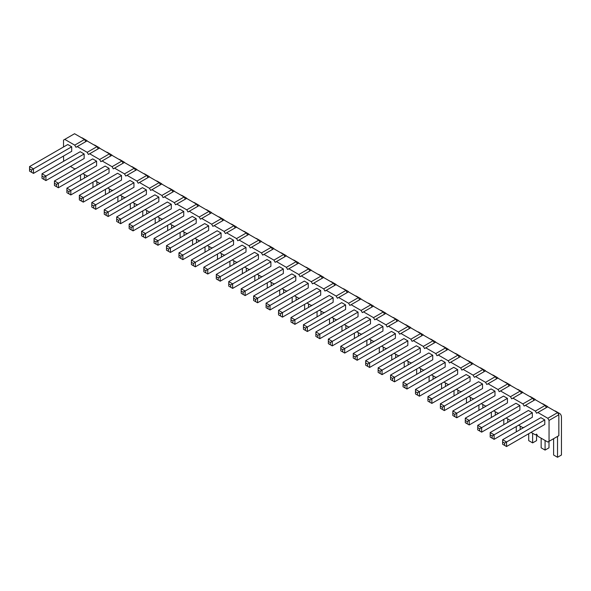<?xml version="1.0" encoding="UTF-8"?>
<svg xmlns="http://www.w3.org/2000/svg" width="591" height="591" viewBox="0 0 591 591"><rect width="100%" height="100%" fill="white"/><g stroke="black" fill="none" stroke-linecap="round" stroke-linejoin="round"><path stroke-width="0.89" d="M63.518 146.989L63.518 140.104L64.759 139.387L74.725 145.135L75.966 147.292L87.017 140.917L96.976 146.664L98.217 148.821M77.214 146.575L87.172 152.323L88.414 154.48L89.662 153.763L99.62 159.511L100.869 161.668L102.11 160.951L112.068 166.699L113.317 168.856L114.558 168.139L124.516 173.887L125.765 176.044L127.006 175.32L136.972 181.075L138.213 183.232L139.461 182.508L149.42 188.263L150.661 190.42L151.909 189.696L161.868 195.451L163.116 197.608L164.357 196.884L174.315 202.639L175.564 204.796L176.805 204.072L186.771 209.827L188.012 211.984L189.26 211.26L199.219 217.015L200.46 219.172L201.708 218.448L211.667 224.203L212.908 226.353L214.156 225.636L224.115 231.391L225.363 233.541L226.604 232.824L236.563 238.572L237.811 240.729L239.052 240.012L249.018 245.76L250.259 247.917L251.507 247.201L261.466 252.948L262.707 255.105L263.955 254.389L273.914 260.136L275.162 262.293L276.403 261.577L286.362 267.324L287.61 269.481L288.851 268.765L298.817 274.512L300.058 276.669L301.307 275.953L311.265 281.7L312.506 283.857L313.755 283.141L323.713 288.888L324.954 291.045L326.202 290.329L336.161 296.076L337.409 298.233L338.65 297.517L348.609 303.264L349.857 305.421L351.098 304.705L361.064 310.452L362.305 312.609L363.554 311.893L373.512 317.64L374.753 319.797L376.002 319.081L385.96 324.828L387.208 326.986L388.45 326.262L398.408 332.016L399.656 334.174L400.897 333.45L410.856 339.204L412.104 341.362L413.353 340.638L423.311 346.392L424.552 348.55L425.801 347.826L435.759 353.581L437 355.738L438.249 355.014L448.207 360.769L449.455 362.926L450.697 362.202L460.655 367.957L461.903 370.114L463.145 369.39L473.11 375.145L474.351 377.294L475.6 376.578L485.558 382.333L486.799 384.482L488.048 383.766L498.006 389.513L499.255 391.67L500.496 390.954L510.454 396.701L511.703 398.859L512.944 398.142L522.902 403.889L524.151 406.047L525.392 405.33L535.357 411.077L536.598 413.235L537.847 412.518L547.805 418.265L549.046 420.423L549.046 441.322L547.805 442.038L537.847 436.291L536.598 434.134L535.357 434.85L531.058 432.368M63.673 161.269L63.518 156.039M76.121 168.457L74.725 168.908L70.425 166.426M88.576 175.645L87.172 176.096L82.88 173.614M101.024 182.833L99.62 183.284L95.328 180.802M113.472 190.021L112.068 190.472L107.776 187.99M125.92 197.209L124.516 197.66L120.224 195.178M138.368 204.397L136.972 204.848L132.672 202.366M150.823 211.585L149.42 212.029L145.127 209.554M163.271 218.773L161.868 219.217L157.575 216.742M175.719 225.961L174.315 226.405L170.023 223.93M188.167 233.15L186.771 233.593L182.471 231.118M200.615 240.338L199.219 240.781L194.927 238.306M213.07 247.526L211.667 247.969L207.375 245.494M225.518 254.714L224.115 255.157L219.822 252.682M237.966 261.902L236.563 262.345L232.27 259.87M250.414 269.09L249.018 269.533L244.718 267.058M262.869 276.278L261.466 276.721L257.174 274.239M275.317 283.458L273.914 283.909L269.622 281.427M287.765 290.646L286.362 291.097L282.07 288.615M300.213 297.834L298.817 298.285L294.517 295.803M312.661 305.022L311.265 305.473L306.965 302.991M325.116 312.211L323.713 312.661L319.421 310.179M337.564 319.399L336.161 319.849L331.869 317.367M350.012 326.587L348.609 327.037L344.317 324.555M362.46 333.775L361.064 334.225L356.765 331.743M374.916 340.963L373.512 341.413L369.22 338.931M387.364 348.151L385.96 348.601L381.668 346.119M399.812 355.339L398.408 355.789L394.116 353.307M412.259 362.527L410.856 362.97L406.564 360.495M424.707 369.715L423.311 370.158L419.012 367.683M437.163 376.903L435.759 377.346L431.467 374.871M449.611 384.091L448.207 384.534L443.915 382.059M462.059 391.279L460.655 391.722L456.363 389.247M474.507 398.467L473.11 398.91L468.811 396.435M486.962 405.655L485.558 406.098L481.266 403.623M499.41 412.843L498.006 413.286L493.714 410.811M511.858 420.031L510.454 420.474L506.162 418M524.306 427.219L522.902 427.662L518.61 425.18M507.44 398.356L503.517 396.096L465.287 418.169L469.202 420.43L469.202 424.959L507.44 402.885L507.44 398.356L467.245 421.56L467.245 423.828L465.287 422.691L465.287 418.169M494.985 391.168L491.069 388.908L452.832 410.981L456.754 413.242L456.754 417.771L494.985 395.697L494.985 391.168L454.797 414.372L454.797 416.64L452.832 415.503L452.832 410.981M470.089 376.792L466.166 374.531L427.936 396.605L431.858 398.866L431.858 403.394L470.089 381.321L470.089 376.792L429.893 399.996L429.893 402.264L427.936 401.134L427.936 396.605M482.537 383.98L478.614 381.72L440.384 403.793L444.306 406.054L444.306 410.582L482.537 388.509L482.537 383.98L442.349 407.184L442.349 409.452L440.384 408.315L440.384 403.793M420.29 348.04L416.367 345.779L378.137 367.853L382.059 370.114L382.059 374.642L420.29 352.568L420.29 348.04L380.102 371.251L380.102 373.512L378.137 372.382L378.137 367.853M432.738 355.228L428.815 352.967L390.585 375.041L394.507 377.302L394.507 381.83L432.738 359.756L432.738 355.228L392.55 378.432L390.585 377.302L390.585 375.041M445.186 362.416L441.27 360.155L403.04 382.229L406.955 384.49L406.955 389.018L445.186 366.945L445.186 362.416L404.998 385.62L403.04 384.49L403.04 382.229M457.641 369.604L453.718 367.343L415.488 389.417L419.411 391.678L419.411 396.206L457.641 374.133L457.641 369.604L417.445 392.808L415.488 391.678L415.488 389.417M358.043 312.107L354.12 309.839L315.889 331.913L319.812 334.181L319.812 338.702L358.043 316.636L358.043 312.107L317.847 335.311L317.847 337.572L315.889 336.442L315.889 331.913M370.491 319.295L366.568 317.027L328.337 339.101L332.26 341.362L332.26 345.89L370.491 323.824L370.491 319.295L330.303 342.499L328.337 341.362L328.337 339.101M382.938 326.483L379.023 324.215L340.785 346.289L344.708 348.55L344.708 353.078L382.938 331.012L382.938 326.483L342.75 349.687L342.75 351.948L340.785 350.818L340.785 346.289M395.394 333.671L391.471 331.403L353.241 353.477L357.156 355.738L357.156 360.266L395.394 338.192L395.394 333.671L355.198 356.875L353.241 355.738L353.241 353.477M407.842 345.38L407.842 340.859L403.919 338.591L365.689 360.665L369.611 362.926L369.611 367.454L407.842 345.38M345.595 304.919L341.672 302.651L303.442 324.725L307.364 326.993L307.364 331.514L345.595 309.448L345.595 304.919L305.399 328.123L305.399 330.384L303.442 329.253L303.442 324.725M221.093 233.039L217.178 230.778L178.947 252.852L182.863 255.113L182.863 259.641L221.093 237.567L221.093 233.039L180.905 256.243L178.947 255.113L178.947 252.852M233.548 244.755L233.548 240.227L229.626 237.966L191.395 260.04L195.318 262.301L195.318 266.829L233.548 244.755M245.996 247.415L242.074 245.154L203.843 267.228L207.766 269.489L207.766 274.017L245.996 251.943L245.996 247.415L205.801 270.619L203.843 269.489L203.843 267.228M270.892 261.791L266.977 259.53L228.747 281.597L232.662 283.865L232.662 288.393L270.892 266.319L270.892 261.791L230.704 284.995L228.747 283.865L228.747 281.597M258.444 254.603L254.522 252.342L216.291 274.409L220.214 276.677L220.214 281.205L258.444 259.131L258.444 254.603L218.256 277.807L218.256 280.075L216.291 278.937L216.291 274.409M320.691 295.072L320.691 290.543L316.769 288.275L278.538 310.349L282.461 312.617L282.461 317.145L320.691 295.072M308.243 283.355L304.321 281.087L266.09 303.161L270.013 305.429L270.013 309.957L308.243 287.883L308.243 283.355L268.055 306.559L268.055 308.82L266.09 307.689L266.09 303.161M283.348 273.507L283.348 268.979L279.425 266.718L241.194 288.785L245.117 291.053L245.117 295.581L283.348 273.507M295.796 280.695L295.796 276.167L291.873 273.906L253.642 295.973L257.565 298.241L257.565 302.769L295.796 280.695M333.139 297.731L329.224 295.463L290.994 317.537L294.909 319.805L294.909 324.333L333.139 302.26L333.139 297.731L292.951 320.935L292.951 323.196L290.994 322.065L290.994 317.537M183.749 211.475L179.827 209.214L141.596 231.288L145.519 233.548L145.519 238.077L183.749 216.003L183.749 211.475L143.554 234.679L143.554 236.947L141.596 235.816L141.596 231.288M196.197 218.663L192.274 216.402L154.044 238.476L157.967 240.736L157.967 245.265L196.197 223.191L196.197 218.663L156.009 241.867L156.009 244.135L154.044 243.004L154.044 238.476M208.645 225.851L204.722 223.59L166.492 245.664L170.415 247.925L170.415 252.453L208.645 230.379L208.645 225.851L168.457 249.055L168.457 251.323L166.492 250.192L166.492 245.664M532.336 412.732L528.413 410.472L490.183 432.538L494.106 434.806L494.106 439.335L532.336 417.261L532.336 412.732L492.148 435.936L490.183 434.806L490.183 432.538M519.888 405.544L515.965 403.284L477.735 425.35L481.658 427.618L481.658 432.147L519.888 410.073L519.888 405.544L479.693 428.748L479.693 431.016L477.735 429.879L477.735 425.35M146.398 194.439L146.398 189.918L142.475 187.65L104.245 209.724L108.168 211.984L108.168 216.513L146.398 194.439M158.846 197.099L154.931 194.838L116.7 216.912L120.616 219.172L120.616 223.701L158.846 201.627L158.846 197.099L118.658 220.303L118.658 222.571L116.7 221.44L116.7 216.912M171.301 208.815L171.301 204.287L167.379 202.026L129.148 224.1L133.071 226.36L133.071 230.889L171.301 208.815M71.703 146.79L67.78 144.522L29.55 166.596L33.473 168.863L33.473 173.392L71.703 151.318L71.703 146.79L31.508 169.994L29.55 168.863L29.55 166.596M84.151 158.506L84.151 153.978L80.228 151.71L41.998 173.784L45.921 176.052L45.921 180.573L84.151 158.506M109.054 168.354L105.132 166.086L66.901 188.16L70.817 190.42L70.817 194.949L109.054 172.882L109.054 168.354L68.859 191.558L68.859 193.818L66.901 192.688L66.901 188.16M96.599 161.166L92.684 158.898L54.446 180.972L58.369 183.24L58.369 187.761L96.599 165.694L96.599 161.166L56.411 184.37L56.411 186.63L54.446 185.5L54.446 180.972M133.95 182.73L130.027 180.462L91.797 202.536L95.72 204.796L95.72 209.325L133.95 187.251L133.95 182.73L93.755 205.934L93.755 208.195L91.797 207.064L91.797 202.536M121.502 180.07L121.502 175.542L117.579 173.274L79.349 195.348L83.272 197.608L83.272 202.137L121.502 180.07M544.784 424.449L544.784 419.92L540.861 417.66L502.631 439.726L506.553 441.994L506.553 446.523L544.784 424.449M74.725 145.135L84.528 139.476L85.769 141.633M87.172 152.323L96.976 146.664M64.759 139.387L74.562 133.729L84.528 139.476M89.662 153.763L99.465 148.105L109.424 153.852L110.665 156.009M102.11 160.951L111.913 155.285L121.872 161.04L123.12 163.197M114.558 168.139L124.361 162.473L134.32 168.228L135.568 170.385M127.006 175.32L136.809 169.661L146.775 175.416L148.016 177.573M139.461 182.508L149.264 176.849L159.223 182.604L160.464 184.761M151.909 189.696L161.712 184.037L171.671 189.792L172.919 191.949M164.357 196.884L174.16 191.225L184.119 196.98L185.367 199.13M176.805 204.072L186.608 198.413L196.567 204.168L197.815 206.318M189.26 211.26L199.064 205.602L209.022 211.356L210.263 213.506M201.708 218.448L211.512 212.79L221.47 218.537L222.711 220.694M214.156 225.636L223.959 219.978L233.918 225.725L235.166 227.882M226.604 232.824L236.407 227.166L246.366 232.913L247.614 235.07M239.052 240.012L248.855 234.354L258.821 240.101L260.062 242.258M251.507 247.201L261.311 241.542L271.269 247.289L272.51 249.446M263.955 254.389L273.759 248.73L283.717 254.477L284.965 256.634M276.403 261.577L286.207 255.918L296.165 261.665L297.413 263.822M288.851 268.765L298.654 263.106L308.613 268.853L309.861 271.01M301.307 275.953L311.102 270.294L321.068 276.041L322.309 278.198M313.755 283.141L323.558 277.482L333.516 283.229L334.757 285.387M326.202 290.329L336.006 284.67L345.964 290.417L347.213 292.575M338.65 297.517L348.454 291.858L358.412 297.605L359.66 299.763M351.098 304.705L360.902 299.046L370.867 304.793L372.108 306.951M363.554 311.893L373.357 306.227L383.315 311.982L384.556 314.139M376.002 319.081L385.805 313.415L395.763 319.17L397.012 321.327M388.45 326.262L398.253 320.603L408.211 326.358L409.46 328.515M400.897 333.45L410.701 327.791L420.659 333.546L421.908 335.703M413.353 340.638L423.149 334.979L433.114 340.734L434.355 342.891M425.801 347.826L435.604 342.167L445.562 347.922L446.803 350.071M438.249 355.014L448.052 349.355L458.01 355.11L459.259 357.26M450.697 362.202L460.5 356.543L470.458 362.298L471.707 364.448M463.145 369.39L472.948 363.731L482.913 369.478L484.155 371.636M475.6 376.578L485.403 370.919L495.361 376.666L496.603 378.824M488.048 383.766L497.851 378.107L507.809 383.855L509.05 386.012M500.496 390.954L510.299 385.295L520.257 391.043L521.506 393.2M512.944 398.142L522.747 392.483L532.705 398.231L533.954 400.388M525.392 405.33L535.195 399.671L545.161 405.419L546.402 407.576M537.847 412.518L547.65 406.859L557.608 412.607L558.85 414.764L558.85 435.663L549.046 441.322M549.046 420.423L558.85 414.764M547.805 418.265L557.608 412.607M535.357 411.077L545.161 405.419M522.902 403.889L532.705 398.231M510.454 396.701L520.257 391.043M498.006 389.513L507.809 383.855M485.558 382.333L495.361 376.666M473.11 375.145L482.913 369.478M460.655 367.957L470.458 362.298M448.207 360.769L458.01 355.11M435.759 353.581L445.562 347.922M423.311 346.392L433.114 340.734M410.856 339.204L420.659 333.546M398.408 332.016L408.211 326.358M385.96 324.828L395.763 319.17M373.512 317.64L383.315 311.982M361.064 310.452L370.867 304.793M348.609 303.264L358.412 297.605M336.161 296.076L345.964 290.417M323.713 288.888L333.516 283.229M311.265 281.7L321.068 276.041M298.817 274.512L308.613 268.853M286.362 267.324L296.165 261.665M273.914 260.136L283.717 254.477M261.466 252.948L271.269 247.289M249.018 245.76L258.821 240.101M236.563 238.572L246.366 232.913M224.115 231.391L233.918 225.725M211.667 224.203L221.47 218.537M199.219 217.015L209.022 211.356M186.771 209.827L196.567 204.168M174.315 202.639L184.119 196.98M161.868 195.451L171.671 189.792M149.42 188.263L159.223 182.604M136.972 181.075L146.775 175.416M124.516 173.887L134.32 168.228M112.068 166.699L121.872 161.04M99.62 159.511L109.424 153.852M407.842 340.859L367.646 364.063L367.646 366.324L365.689 365.194L365.689 360.665M233.548 240.227L193.353 263.431L193.353 265.699L191.395 264.561L191.395 260.04M320.691 290.543L280.503 313.747L280.503 316.008L278.538 314.877L278.538 310.349M283.348 268.979L243.152 292.183L243.152 294.444L241.194 293.313L241.194 288.785M295.796 276.167L255.6 299.371L255.6 301.632L253.642 300.501L253.642 295.973M146.398 189.918L106.21 213.122L106.21 215.383L104.245 214.252L104.245 209.724M171.301 204.287L131.106 227.491L131.106 229.759L129.148 228.628L129.148 224.1M84.151 153.978L43.963 177.182L43.963 179.442L41.998 178.312L41.998 173.784M121.502 175.542L81.307 198.746L81.307 201.006L79.349 199.876L79.349 195.348M544.784 419.92L504.596 443.124L504.596 445.385L502.631 444.255L502.631 439.726M520.183 426.089L520.183 429.598M523.175 392.727A8.961 5.171 120 0 0 522.259 391.922A8.961 5.171 120 0 0 520.523 391.508M516.261 426.539L516.261 431.858M522.259 391.922L518.337 389.661A8.961 5.171 120 0 0 517.191 389.27M503.813 419.351L503.813 424.678M510.72 385.539A8.961 5.171 120 0 0 509.811 384.734L505.889 382.473A8.961 5.171 120 0 0 504.736 382.082M507.728 418.901L507.728 422.41M509.811 384.734A8.961 5.171 120 0 0 508.075 384.32M478.909 404.975L478.909 410.302M485.824 371.163A8.961 5.171 120 0 0 484.916 370.358L480.993 368.097A8.961 5.171 120 0 0 479.84 367.705M482.832 404.525L482.832 408.034M484.916 370.358A8.961 5.171 120 0 0 483.172 369.944M495.28 411.713L495.28 415.222M498.272 378.351A8.961 5.171 120 0 0 497.363 377.546A8.961 5.171 120 0 0 495.627 377.132M491.357 412.163L491.357 417.49M497.363 377.546L493.441 375.285A8.961 5.171 120 0 0 492.288 374.893M433.033 375.773L433.033 379.282M436.025 342.411A8.961 5.171 120 0 0 435.116 341.613A8.961 5.171 120 0 0 433.38 341.192M429.11 376.231L429.11 381.55M435.116 341.613L431.194 339.345A8.961 5.171 120 0 0 430.041 338.961M445.481 382.961L445.481 386.47M448.473 349.599A8.961 5.171 120 0 0 447.564 348.793A8.961 5.171 120 0 0 445.828 348.38M441.558 383.419L441.558 388.738M447.564 348.793L443.642 346.533A8.961 5.171 120 0 0 442.489 346.149M457.929 390.149L457.929 393.658M460.928 356.787A8.961 5.171 120 0 0 460.012 355.981A8.961 5.171 120 0 0 458.276 355.568M454.014 390.607L454.014 395.926M460.012 355.981L456.089 353.721A8.961 5.171 120 0 0 454.937 353.337M470.384 397.337L470.384 400.846M473.376 363.975A8.961 5.171 120 0 0 472.46 363.17A8.961 5.171 120 0 0 470.724 362.756M466.462 397.795L466.462 403.114M472.46 363.17L468.545 360.909A8.961 5.171 120 0 0 467.392 360.525M366.863 340.29L366.863 345.609M373.778 306.478A8.961 5.171 120 0 0 372.869 305.673L368.947 303.405A8.961 5.171 120 0 0 367.794 303.02M370.786 339.84L370.786 343.349M372.869 305.673A8.961 5.171 120 0 0 371.126 305.252M383.234 347.028L383.234 350.537M386.226 313.666A8.961 5.171 120 0 0 385.317 312.861A8.961 5.171 120 0 0 383.581 312.44M379.311 347.478L379.311 352.797M385.317 312.861L381.394 310.593A8.961 5.171 120 0 0 380.242 310.209M391.767 354.666L391.767 359.985M398.674 320.854A8.961 5.171 120 0 0 397.765 320.049L393.842 317.781A8.961 5.171 120 0 0 392.69 317.397M395.682 354.216L395.682 357.725M397.765 320.049A8.961 5.171 120 0 0 396.029 319.628M408.137 361.404L408.137 364.906M411.129 328.035A8.961 5.171 120 0 0 410.213 327.237A8.961 5.171 120 0 0 408.477 326.816M404.214 361.855L404.214 367.174M410.213 327.237L406.298 324.969A8.961 5.171 120 0 0 405.145 324.585M420.585 368.585L420.585 372.094M423.577 335.223A8.961 5.171 120 0 0 422.668 334.425A8.961 5.171 120 0 0 420.925 334.004M416.662 369.043L416.662 374.362M422.668 334.425L418.746 332.157A8.961 5.171 120 0 0 417.593 331.773M358.338 332.652L358.338 336.161M361.33 299.29A8.961 5.171 120 0 0 360.414 298.485A8.961 5.171 120 0 0 358.678 298.063M354.415 333.102L354.415 338.421M360.414 298.485L356.499 296.217A8.961 5.171 120 0 0 355.346 295.832M233.844 260.771L233.844 264.28M236.836 227.409A8.961 5.171 120 0 0 235.92 226.604A8.961 5.171 120 0 0 234.184 226.19M229.921 261.222L229.921 266.548M235.92 226.604L231.997 224.344A8.961 5.171 120 0 0 230.845 223.952M246.292 267.959L246.292 271.468M249.284 234.597A8.961 5.171 120 0 0 248.368 233.792A8.961 5.171 120 0 0 246.632 233.379M242.369 268.41L242.369 273.736M248.368 233.792L244.452 231.532A8.961 5.171 120 0 0 243.3 231.14M258.74 275.147L258.74 278.656M261.732 241.785A8.961 5.171 120 0 0 260.823 240.98A8.961 5.171 120 0 0 259.08 240.567M254.817 275.598L254.817 280.917M260.823 240.98L256.9 238.72A8.961 5.171 120 0 0 255.748 238.328M283.636 289.524L283.636 293.033M286.628 256.162A8.961 5.171 120 0 0 285.719 255.356A8.961 5.171 120 0 0 283.983 254.935M279.72 289.974L279.72 295.293M285.719 255.356L281.796 253.096A8.961 5.171 120 0 0 280.644 252.704M271.188 282.335L271.188 285.845M274.18 248.974A8.961 5.171 120 0 0 273.271 248.168A8.961 5.171 120 0 0 271.535 247.747M267.265 282.786L267.265 288.105M273.271 248.168L269.348 245.908A8.961 5.171 120 0 0 268.196 245.516M333.435 318.276L333.435 321.785M336.427 284.914A8.961 5.171 120 0 0 335.518 284.108A8.961 5.171 120 0 0 333.782 283.687M329.512 318.726L329.512 324.045M335.518 284.108L331.595 281.841A8.961 5.171 120 0 0 330.443 281.456M320.987 311.088L320.987 314.597M323.979 277.726A8.961 5.171 120 0 0 323.07 276.92A8.961 5.171 120 0 0 321.334 276.499M317.064 311.538L317.064 316.857M323.07 276.92L319.147 274.652A8.961 5.171 120 0 0 317.995 274.268M296.091 296.712L296.091 300.221M299.083 263.35A8.961 5.171 120 0 0 298.167 262.544A8.961 5.171 120 0 0 296.431 262.123M292.168 297.162L292.168 302.481M298.167 262.544L294.252 260.284A8.961 5.171 120 0 0 293.099 259.892M308.539 303.9L308.539 307.409M311.531 270.538A8.961 5.171 120 0 0 310.622 269.732A8.961 5.171 120 0 0 308.879 269.311M304.616 304.35L304.616 309.669M310.622 269.732L306.699 267.472A8.961 5.171 120 0 0 305.547 267.08M341.967 325.914L341.967 331.233M348.882 292.102A8.961 5.171 120 0 0 347.966 291.297L344.043 289.029A8.961 5.171 120 0 0 342.891 288.644M345.883 325.464L345.883 328.973M347.966 291.297A8.961 5.171 120 0 0 346.23 290.875M192.57 239.665L192.57 244.984M199.485 205.845A8.961 5.171 120 0 0 198.576 205.04L194.653 202.779A8.961 5.171 120 0 0 193.501 202.395M196.493 239.207L196.493 242.716M198.576 205.04A8.961 5.171 120 0 0 196.833 204.626M205.018 246.853L205.018 252.172M211.933 213.033A8.961 5.171 120 0 0 211.024 212.228L207.101 209.968A8.961 5.171 120 0 0 205.949 209.583M208.941 246.395L208.941 249.904M211.024 212.228A8.961 5.171 120 0 0 209.288 211.814M217.473 254.034L217.473 259.36M224.381 220.221A8.961 5.171 120 0 0 223.472 219.416L219.549 217.156A8.961 5.171 120 0 0 218.397 216.764M221.389 253.583L221.389 257.092M223.472 219.416A8.961 5.171 120 0 0 221.736 219.002M545.079 440.465L545.079 450.083L549.002 447.823L549.002 441.351M548.071 407.103A8.961 5.171 120 0 0 547.163 406.298A8.961 5.171 120 0 0 545.427 405.877M541.157 438.204L541.157 447.823L545.079 450.083M547.163 406.298L543.24 404.037A8.961 5.171 120 0 0 542.087 403.646M528.709 433.728L528.709 440.635L532.631 442.895L536.554 440.635L536.554 434.163M535.623 399.915A8.961 5.171 120 0 0 534.707 399.11L530.792 396.849A8.961 5.171 120 0 0 529.639 396.458M532.631 433.277L532.631 442.895M534.707 399.11A8.961 5.171 120 0 0 532.971 398.689M159.142 217.643L159.142 221.152M162.133 184.281A8.961 5.171 120 0 0 161.225 183.483A8.961 5.171 120 0 0 159.489 183.062M155.219 218.101L155.219 223.42M161.225 183.483L157.302 181.215A8.961 5.171 120 0 0 156.15 180.831M167.674 225.289L167.674 230.608M174.581 191.469A8.961 5.171 120 0 0 173.673 190.671L169.75 188.403A8.961 5.171 120 0 0 168.598 188.019M171.589 224.831L171.589 228.34M173.673 190.671A8.961 5.171 120 0 0 171.937 190.25M184.045 232.019L184.045 235.528M187.037 198.657A8.961 5.171 120 0 0 186.121 197.852A8.961 5.171 120 0 0 184.385 197.438M180.122 232.477L180.122 237.796M186.121 197.852L182.205 195.591A8.961 5.171 120 0 0 181.053 195.207M84.447 174.522L84.447 178.031M87.438 141.16A8.961 5.171 120 0 0 86.53 140.355A8.961 5.171 120 0 0 84.786 139.934M80.524 174.973L80.524 180.292M86.53 140.355L82.607 138.087A8.961 5.171 120 0 0 81.455 137.703M96.894 181.71L96.894 185.219M99.886 148.348A8.961 5.171 120 0 0 98.978 147.543A8.961 5.171 120 0 0 97.242 147.122M92.972 182.161L92.972 187.48M98.978 147.543L95.055 145.275A8.961 5.171 120 0 0 93.903 144.891M121.798 196.086L121.798 199.595M124.79 162.724A8.961 5.171 120 0 0 123.874 161.919A8.961 5.171 120 0 0 122.138 161.498M117.875 196.537L117.875 201.856M123.874 161.919L119.951 159.651A8.961 5.171 120 0 0 118.798 159.267M105.427 189.349L105.427 194.668M112.334 155.536A8.961 5.171 120 0 0 111.426 154.731L107.503 152.463A8.961 5.171 120 0 0 106.35 152.079M109.342 188.898L109.342 192.407M111.426 154.731A8.961 5.171 120 0 0 109.69 154.31M146.694 210.462L146.694 213.964M149.686 177.093A8.961 5.171 120 0 0 148.777 176.295A8.961 5.171 120 0 0 147.041 175.874M142.771 210.913L142.771 216.232M148.777 176.295L144.854 174.027A8.961 5.171 120 0 0 143.702 173.643M134.246 203.274L134.246 206.784M137.238 169.912A8.961 5.171 120 0 0 136.322 169.107A8.961 5.171 120 0 0 134.585 168.686M130.323 203.725L130.323 209.044M136.322 169.107L132.406 166.839A8.961 5.171 120 0 0 131.254 166.455M557.527 436.424L557.527 457.271L561.45 455.011L561.45 417.091A8.961 5.171 120 0 0 559.611 413.486A8.961 5.171 120 0 0 557.874 413.065M553.604 438.685L553.604 455.011L557.527 457.271M559.611 413.486L555.688 411.225A8.961 5.171 120 0 0 554.535 410.834M469.202 424.959L467.245 423.828M467.245 421.56L465.287 420.43M456.754 417.771L454.797 416.64M454.797 414.372L452.832 413.242M431.858 403.394L429.893 402.264M429.893 399.996L427.936 398.866M444.306 410.582L442.349 409.452M442.349 407.184L440.384 406.054M382.059 374.642L380.102 373.512M380.102 371.251L378.137 370.114M390.585 377.302L390.585 379.57L394.507 381.83M392.55 378.432L392.55 380.7M403.04 384.49L403.04 386.758L406.955 389.018M404.998 385.62L404.998 387.888M415.488 391.678L415.488 393.946L419.411 396.206M417.445 392.808L417.445 395.076M319.812 338.702L317.847 337.572M317.847 335.311L315.889 334.181M328.337 341.362L328.337 343.63L332.26 345.89M330.303 342.499L330.303 344.76M344.708 353.078L342.75 351.948M342.75 349.687L340.785 348.55M353.241 355.738L353.241 358.006L357.156 360.266M355.198 356.875L355.198 359.136M369.611 367.454L367.646 366.324M367.646 364.063L365.689 362.926M307.364 331.514L305.399 330.384M305.399 328.123L303.442 326.993M178.947 255.113L178.947 257.373L182.863 259.641M180.905 256.243L180.905 258.511M195.318 266.829L193.353 265.699M193.353 263.431L191.395 262.301M203.843 269.489L203.843 271.749L207.766 274.017M205.801 270.619L205.801 272.887M228.747 283.865L228.747 286.125L232.662 288.393M230.704 284.995L230.704 287.263M220.214 281.205L218.256 280.075M218.256 277.807L216.291 276.677M282.461 317.145L280.503 316.008M280.503 313.747L278.538 312.617M270.013 309.957L268.055 308.82M268.055 306.559L266.09 305.429M245.117 295.581L243.152 294.444M243.152 292.183L241.194 291.053M257.565 302.769L255.6 301.632M255.6 299.371L253.642 298.241M294.909 324.333L292.951 323.196M292.951 320.935L290.994 319.805M145.519 238.077L143.554 236.947M143.554 234.679L141.596 233.548M157.967 245.265L156.009 244.135M156.009 241.867L154.044 240.736M170.415 252.453L168.457 251.323M168.457 249.055L166.492 247.925M490.183 434.806L490.183 437.067L494.106 439.335M492.148 435.936L492.148 438.204M481.658 432.147L479.693 431.016M479.693 428.748L477.735 427.618M108.168 216.513L106.21 215.383M106.21 213.122L104.245 211.984M120.616 223.701L118.658 222.571M118.658 220.303L116.7 219.172M133.071 230.889L131.106 229.759M131.106 227.491L129.148 226.36M29.55 168.863L29.55 171.124L33.473 173.392M31.508 169.994L31.508 172.254M45.921 180.573L43.963 179.442M43.963 177.182L41.998 176.052M70.817 194.949L68.859 193.818M68.859 191.558L66.901 190.42M58.369 187.761L56.411 186.63M56.411 184.37L54.446 183.24M95.72 209.325L93.755 208.195M93.755 205.934L91.797 204.796M83.272 202.137L81.307 201.006M81.307 198.746L79.349 197.608M506.553 446.523L504.596 445.385M504.596 443.124L502.631 441.994"/></g></svg>
